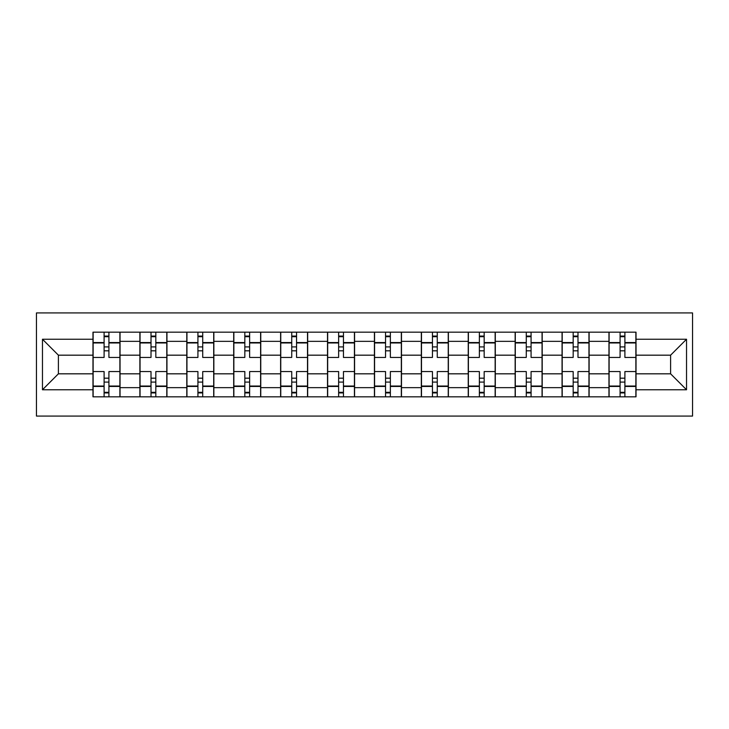 <?xml version="1.0" encoding="UTF-8"?>
<svg xmlns="http://www.w3.org/2000/svg" width="729" height="729" viewBox="0 0 729 729"><rect width="100%" height="100%" fill="white"/><g stroke="black" fill="none" stroke-linecap="round" stroke-linejoin="round"><path stroke-width="1.09" d="M36.45 416.068L692.55 416.068L692.55 312.932L36.45 312.932L36.45 416.068M139.886 396.822L139.886 341.345L120.039 341.345L120.039 396.822M120.039 341.345L120.039 332.178M139.886 341.345L139.886 332.178M166.95 332.178L166.95 396.822M186.797 396.822L186.797 332.178M213.852 332.178L213.852 396.822M233.699 396.822L233.699 332.178M260.763 332.178L260.763 396.822M280.61 396.822L280.61 332.178M307.674 332.178L307.674 396.822M327.512 396.822L327.512 332.178M354.576 332.178L354.576 396.822M374.424 396.822L374.424 332.178M401.488 332.178L401.488 396.822M421.326 396.822L421.326 332.178M448.39 332.178L448.39 396.822M468.237 396.822L468.237 332.178M495.301 332.178L495.301 396.822M515.148 396.822L515.148 332.178M542.203 332.178L542.203 396.822M562.05 396.822L562.05 332.178M589.114 332.178L589.114 396.822M608.961 396.822L608.961 332.178M608.961 373.822L589.114 373.822M562.05 373.822L542.203 373.822M515.148 373.822L495.301 373.822M468.237 373.822L448.39 373.822M421.326 373.822L401.488 373.822M374.424 373.822L354.576 373.822M327.512 373.822L307.674 373.822M280.61 373.822L260.763 373.822M233.699 373.822L213.852 373.822M186.797 373.822L166.95 373.822M139.886 373.822L120.039 373.822M608.961 355.178L589.114 355.178M562.05 355.178L542.203 355.178M515.148 355.178L495.301 355.178M468.237 355.178L448.39 355.178M421.326 355.178L401.488 355.178M374.424 355.178L354.576 355.178M327.512 355.178L307.674 355.178M280.61 355.178L260.763 355.178M233.699 355.178L213.852 355.178M186.797 355.178L166.95 355.178M139.886 355.178L120.039 355.178M58.402 373.822L92.975 373.822L92.975 355.178L58.402 355.178L58.402 373.822L42.464 389.76L42.464 339.24L92.975 339.24L92.975 355.178M636.025 355.178L636.025 373.822L670.598 373.822L670.598 355.178L636.025 355.178L636.025 332.178L92.975 332.178L92.975 339.24M636.025 339.24L686.536 339.24L686.536 389.76L636.025 389.76L636.025 373.822M92.975 373.822L92.975 396.822L636.025 396.822L636.025 389.76M92.975 389.76L42.464 389.76M108.913 392.311L104.101 392.311M104.101 336.689L108.913 336.689M155.824 392.311L151.012 392.311M151.012 336.689L155.824 336.689M202.726 392.311L197.923 392.311M197.923 336.689L202.726 336.689M249.637 392.311L244.826 392.311M244.826 336.689L249.637 336.689M296.548 392.311L291.737 392.311M291.737 336.689L296.548 336.689M343.45 392.311L338.639 392.311M338.639 336.689L343.45 336.689M390.361 392.311L385.55 392.311M385.55 336.689L390.361 336.689M437.263 392.311L432.452 392.311M432.452 336.689L437.263 336.689M484.174 392.311L479.363 392.311M479.363 336.689L484.174 336.689M531.077 392.311L526.274 392.311M526.274 336.689L531.077 336.689M577.988 392.311L573.176 392.311M573.176 336.689L577.988 336.689M624.899 392.311L620.087 392.311M620.087 336.689L624.899 336.689M42.464 339.24L58.402 355.178M670.598 373.822L686.536 389.76M670.598 355.178L686.536 339.24M119.893 396.822L119.893 357.438L108.913 357.438L108.913 332.178M104.101 332.178L104.101 357.438L93.13 357.438L93.13 332.178M119.893 357.438L119.893 332.178M93.13 396.822L93.13 371.562L104.101 371.562L104.101 396.822M108.913 396.822L108.913 371.562L119.893 371.562M104.101 350.822L108.913 350.822M93.13 371.562L93.13 357.438M108.913 378.178L104.101 378.178M108.913 392.913L104.101 392.913M104.101 382.087L108.913 382.087M108.913 346.913L104.101 346.913M104.101 336.087L108.913 336.087M166.795 396.822L166.795 357.438L155.824 357.438L155.824 332.178M151.012 332.178L151.012 357.438L140.041 357.438L140.041 332.178M166.795 357.438L166.795 332.178M140.041 396.822L140.041 371.562L151.012 371.562L151.012 396.822M155.824 396.822L155.824 371.562L166.795 371.562M151.012 350.822L155.824 350.822M140.041 371.562L140.041 357.438M155.824 378.178L151.012 378.178M155.824 392.913L151.012 392.913M151.012 382.087L155.824 382.087M155.824 346.913L151.012 346.913M151.012 336.087L155.824 336.087M213.706 396.822L213.706 357.438L202.726 357.438L202.726 332.178M197.923 332.178L197.923 357.438L186.943 357.438L186.943 332.178M213.706 357.438L213.706 332.178M186.943 396.822L186.943 371.562L197.923 371.562L197.923 396.822M202.726 396.822L202.726 371.562L213.706 371.562M197.923 350.822L202.726 350.822M186.943 371.562L186.943 357.438M202.726 378.178L197.923 378.178M202.726 392.913L197.923 392.913M197.923 382.087L202.726 382.087M202.726 346.913L197.923 346.913M197.923 336.087L202.726 336.087M260.608 396.822L260.608 357.438L249.637 357.438L249.637 332.178M244.826 332.178L244.826 357.438L233.854 357.438L233.854 332.178M260.608 357.438L260.608 332.178M233.854 396.822L233.854 371.562L244.826 371.562L244.826 396.822M249.637 396.822L249.637 371.562L260.608 371.562M244.826 350.822L249.637 350.822M233.854 371.562L233.854 357.438M249.637 378.178L244.826 378.178M249.637 392.913L244.826 392.913M244.826 382.087L249.637 382.087M249.637 346.913L244.826 346.913M244.826 336.087L249.637 336.087M307.52 396.822L307.52 357.438L296.548 357.438L296.548 332.178M291.737 332.178L291.737 357.438L280.756 357.438L280.756 332.178M307.52 357.438L307.52 332.178M280.756 396.822L280.756 371.562L291.737 371.562L291.737 396.822M296.548 396.822L296.548 371.562L307.52 371.562M291.737 350.822L296.548 350.822M280.756 371.562L280.756 357.438M296.548 378.178L291.737 378.178M296.548 392.913L291.737 392.913M291.737 382.087L296.548 382.087M296.548 346.913L291.737 346.913M291.737 336.087L296.548 336.087M354.431 396.822L354.431 357.438L343.45 357.438L343.45 332.178M338.639 332.178L338.639 357.438L327.667 357.438L327.667 332.178M354.431 357.438L354.431 332.178M327.667 396.822L327.667 371.562L338.639 371.562L338.639 396.822M343.45 396.822L343.45 371.562L354.431 371.562M338.639 350.822L343.45 350.822M327.667 371.562L327.667 357.438M343.45 378.178L338.639 378.178M343.45 392.913L338.639 392.913M338.639 382.087L343.45 382.087M343.45 346.913L338.639 346.913M338.639 336.087L343.45 336.087M401.333 396.822L401.333 357.438L390.361 357.438L390.361 332.178M385.55 332.178L385.55 357.438L374.569 357.438L374.569 332.178M401.333 357.438L401.333 332.178M374.569 396.822L374.569 371.562L385.55 371.562L385.55 396.822M390.361 396.822L390.361 371.562L401.333 371.562M385.55 350.822L390.361 350.822M374.569 371.562L374.569 357.438M390.361 378.178L385.55 378.178M390.361 392.913L385.55 392.913M385.55 382.087L390.361 382.087M390.361 346.913L385.55 346.913M385.55 336.087L390.361 336.087M448.244 396.822L448.244 357.438L437.263 357.438L437.263 332.178M432.452 332.178L432.452 357.438L421.48 357.438L421.48 332.178M448.244 357.438L448.244 332.178M421.48 396.822L421.48 371.562L432.452 371.562L432.452 396.822M437.263 396.822L437.263 371.562L448.244 371.562M432.452 350.822L437.263 350.822M421.48 371.562L421.48 357.438M437.263 378.178L432.452 378.178M437.263 392.913L432.452 392.913M432.452 382.087L437.263 382.087M437.263 346.913L432.452 346.913M432.452 336.087L437.263 336.087M495.146 396.822L495.146 357.438L484.174 357.438L484.174 332.178M479.363 332.178L479.363 357.438L468.392 357.438L468.392 332.178M495.146 357.438L495.146 332.178M468.392 396.822L468.392 371.562L479.363 371.562L479.363 396.822M484.174 396.822L484.174 371.562L495.146 371.562M479.363 350.822L484.174 350.822M468.392 371.562L468.392 357.438M484.174 378.178L479.363 378.178M484.174 392.913L479.363 392.913M479.363 382.087L484.174 382.087M484.174 346.913L479.363 346.913M479.363 336.087L484.174 336.087M542.057 396.822L542.057 357.438L531.077 357.438L531.077 332.178M526.274 332.178L526.274 357.438L515.294 357.438L515.294 332.178M542.057 357.438L542.057 332.178M515.294 396.822L515.294 371.562L526.274 371.562L526.274 396.822M531.077 396.822L531.077 371.562L542.057 371.562M526.274 350.822L531.077 350.822M515.294 371.562L515.294 357.438M531.077 378.178L526.274 378.178M531.077 392.913L526.274 392.913M526.274 382.087L531.077 382.087M531.077 346.913L526.274 346.913M526.274 336.087L531.077 336.087M588.959 396.822L588.959 357.438L577.988 357.438L577.988 332.178M573.176 332.178L573.176 357.438L562.205 357.438L562.205 332.178M588.959 357.438L588.959 332.178M562.205 396.822L562.205 371.562L573.176 371.562L573.176 396.822M577.988 396.822L577.988 371.562L588.959 371.562M573.176 350.822L577.988 350.822M562.205 371.562L562.205 357.438M577.988 378.178L573.176 378.178M577.988 392.913L573.176 392.913M573.176 382.087L577.988 382.087M577.988 346.913L573.176 346.913M573.176 336.087L577.988 336.087M635.87 396.822L635.87 357.438L624.899 357.438L624.899 332.178M620.087 332.178L620.087 357.438L609.107 357.438L609.107 332.178M635.87 357.438L635.87 332.178M609.107 396.822L609.107 371.562L620.087 371.562L620.087 396.822M624.899 396.822L624.899 371.562L635.87 371.562M620.087 350.822L624.899 350.822M609.107 371.562L609.107 357.438M624.899 378.178L620.087 378.178M624.899 392.913L620.087 392.913M620.087 382.087L624.899 382.087M624.899 346.913L620.087 346.913M620.087 336.087L624.899 336.087M562.05 341.345L542.203 341.345M515.148 341.345L495.301 341.345M468.237 341.345L448.39 341.345M421.326 341.345L401.488 341.345M374.424 341.345L354.576 341.345M327.512 341.345L307.674 341.345M280.61 341.345L260.763 341.345M233.699 341.345L213.852 341.345M186.797 341.345L166.95 341.345M608.961 341.345L589.114 341.345M562.05 387.655L542.203 387.655M515.148 387.655L495.301 387.655M468.237 387.655L448.39 387.655M421.326 387.655L401.488 387.655M374.424 387.655L354.576 387.655M327.512 387.655L307.674 387.655M280.61 387.655L260.763 387.655M233.699 387.655L213.852 387.655M186.797 387.655L166.95 387.655M139.886 387.655L120.039 387.655M608.961 387.655L589.114 387.655M119.893 342.548L108.913 342.548M104.101 342.548L93.13 342.548M104.101 342.949L93.13 342.949M104.101 386.051L93.13 386.051M104.101 386.452L93.13 386.452M119.893 386.452L108.913 386.452M119.893 342.949L108.913 342.949M119.893 386.051L108.913 386.051M166.795 342.548L155.824 342.548M151.012 342.548L140.041 342.548M151.012 342.949L140.041 342.949M151.012 386.051L140.041 386.051M151.012 386.452L140.041 386.452M166.795 386.452L155.824 386.452M166.795 342.949L155.824 342.949M166.795 386.051L155.824 386.051M213.706 342.548L202.726 342.548M197.923 342.548L186.943 342.548M197.923 342.949L186.943 342.949M197.923 386.051L186.943 386.051M197.923 386.452L186.943 386.452M213.706 386.452L202.726 386.452M213.706 342.949L202.726 342.949M213.706 386.051L202.726 386.051M260.608 342.548L249.637 342.548M244.826 342.548L233.854 342.548M244.826 342.949L233.854 342.949M244.826 386.051L233.854 386.051M244.826 386.452L233.854 386.452M260.608 386.452L249.637 386.452M260.608 342.949L249.637 342.949M260.608 386.051L249.637 386.051M307.52 342.548L296.548 342.548M291.737 342.548L280.756 342.548M291.737 342.949L280.756 342.949M291.737 386.051L280.756 386.051M291.737 386.452L280.756 386.452M307.52 386.452L296.548 386.452M307.52 342.949L296.548 342.949M307.52 386.051L296.548 386.051M354.431 342.548L343.45 342.548M338.639 342.548L327.667 342.548M338.639 342.949L327.667 342.949M338.639 386.051L327.667 386.051M338.639 386.452L327.667 386.452M354.431 386.452L343.45 386.452M354.431 342.949L343.45 342.949M354.431 386.051L343.45 386.051M401.333 342.548L390.361 342.548M385.55 342.548L374.569 342.548M385.55 342.949L374.569 342.949M385.55 386.051L374.569 386.051M385.55 386.452L374.569 386.452M401.333 386.452L390.361 386.452M401.333 342.949L390.361 342.949M401.333 386.051L390.361 386.051M448.244 342.548L437.263 342.548M432.452 342.548L421.48 342.548M432.452 342.949L421.48 342.949M432.452 386.051L421.48 386.051M432.452 386.452L421.48 386.452M448.244 386.452L437.263 386.452M448.244 342.949L437.263 342.949M448.244 386.051L437.263 386.051M495.146 342.548L484.174 342.548M479.363 342.548L468.392 342.548M479.363 342.949L468.392 342.949M479.363 386.051L468.392 386.051M479.363 386.452L468.392 386.452M495.146 386.452L484.174 386.452M495.146 342.949L484.174 342.949M495.146 386.051L484.174 386.051M542.057 342.548L531.077 342.548M526.274 342.548L515.294 342.548M526.274 342.949L515.294 342.949M526.274 386.051L515.294 386.051M526.274 386.452L515.294 386.452M542.057 386.452L531.077 386.452M542.057 342.949L531.077 342.949M542.057 386.051L531.077 386.051M588.959 342.548L577.988 342.548M573.176 342.548L562.205 342.548M573.176 342.949L562.205 342.949M573.176 386.051L562.205 386.051M573.176 386.452L562.205 386.452M588.959 386.452L577.988 386.452M588.959 342.949L577.988 342.949M588.959 386.051L577.988 386.051M635.87 342.548L624.899 342.548M620.087 342.548L609.107 342.548M620.087 342.949L609.107 342.949M620.087 386.051L609.107 386.051M620.087 386.452L609.107 386.452M635.87 386.452L624.899 386.452M635.87 342.949L624.899 342.949M635.87 386.051L624.899 386.051"/></g></svg>
